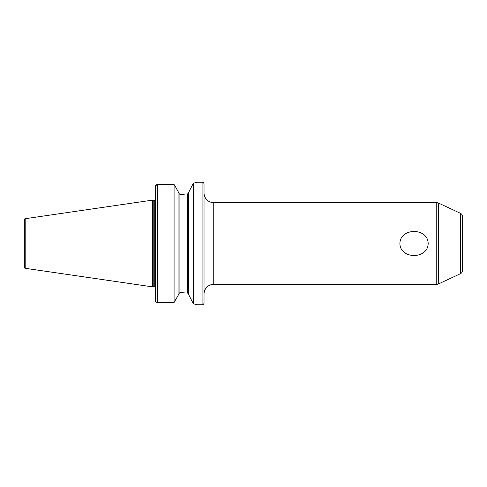 <?xml version="1.0" encoding="UTF-8"?>
<svg xmlns="http://www.w3.org/2000/svg" width="487" height="487" viewBox="0 0 487 487"><rect width="100%" height="100%" fill="white"/><g stroke="black" fill="none" stroke-linecap="round" stroke-linejoin="round"><path stroke-width="0.73" d="M428.183 243.5C427.878 259.565 400.077 259.431 399.888 243.5C400.156 227.49 427.951 227.514 428.183 243.5M188.664 192.402L192.907 184.098L188.664 192.402L188.664 294.598L192.907 302.902L188.664 294.598M181.779 292.608L179.916 292.596L178.942 293.612L179.916 292.596L179.916 194.404L178.942 193.388L179.916 194.404L187.69 193.893L188.664 192.742L188.366 193.509M438.41 203.03L438.41 283.97L460.404 273.712A3.89 3.89 0 0 0 462.65 270.188L462.65 216.812A3.89 3.89 0 0 0 460.404 213.288L438.41 203.03A3.89 3.89 0 0 0 436.766 202.665L213.75 202.665A9.722 9.722 0 0 1 204.029 192.943M213.75 202.665L213.75 284.335A9.722 9.722 0 0 0 204.029 294.057M438.41 283.97A3.89 3.89 0 0 1 436.766 284.335L436.766 202.665M202.081 304.752A1.942 1.942 0 0 0 204.029 302.811L204.029 184.189A1.942 1.942 0 0 0 202.081 182.248L202.081 304.752L197.223 304.752L193.528 303.827L193.528 183.173L192.907 184.098M155.414 200.528L155.225 199.999A1.169 1.169 0 0 1 154.245 200.528L154.245 286.472A1.169 1.169 0 0 1 155.225 287.001L155.414 286.472M154.245 200.528L154.245 286.472M154.099 200.528A1.169 1.169 0 0 1 153.801 200.492L152.498 200.139L152.498 286.861L153.801 286.508A1.169 1.169 0 0 1 154.099 286.472M24.35 267.333L24.35 219.667L24.35 267.333A0.974 0.974 0 0 0 25.184 268.294L152.498 286.861M24.35 219.667A0.974 0.974 0 0 1 25.184 218.706L152.498 200.139M193.528 183.173L197.223 182.248L202.081 182.248M213.75 284.335L436.766 284.335M157.24 184.561L174.078 184.561L174.596 185.206L174.078 184.561L157.356 184.561C156.163 184.689 155.511 185.346 155.414 186.527L155.414 300.516C155.511 301.69 156.163 302.348 157.356 302.476L174.078 302.476L178.942 293.959L174.078 302.476L157.356 302.476C156.163 302.348 155.517 301.697 155.414 300.516M174.078 184.561L174.078 302.476M178.942 193.041L174.596 185.206L178.942 193.041L178.942 293.959M180.592 292.596L187.69 293.107L188.664 294.258L188.366 293.491M155.414 186.527L156.741 184.658M184.25 194.27L180.592 194.404M188.359 293.484L187.69 293.107L187.69 193.893L188.359 193.516M192.907 302.902L193.528 303.827M196.188 304.472L195.104 304.192M194.745 304.107L193.747 303.876M193.649 183.149L194.861 182.862M195.263 182.765L196.267 182.509M460.404 273.712L460.404 213.288M153.801 200.492L153.801 286.508M25.184 218.706L25.184 268.294M157.356 184.561L157.356 302.476"/></g></svg>

